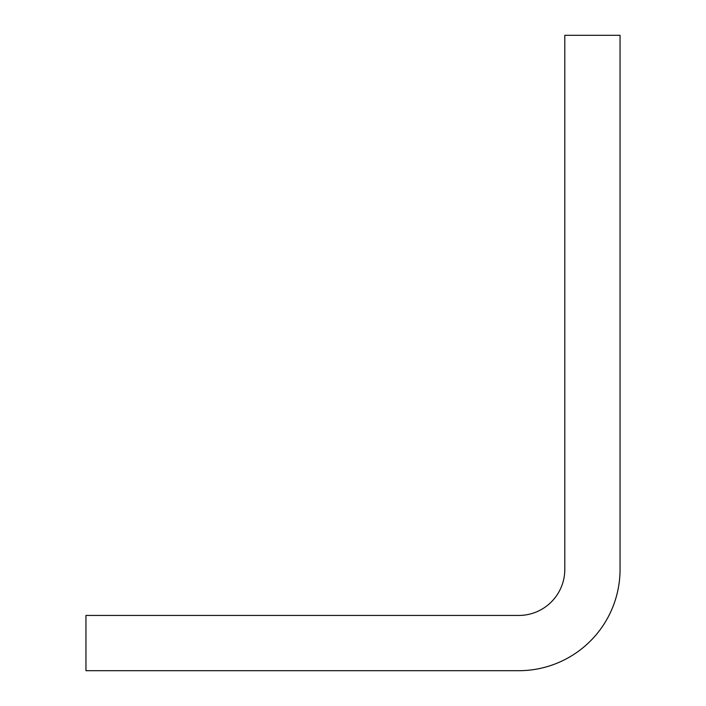 <?xml version="1.0" encoding="UTF-8"?>
<svg xmlns="http://www.w3.org/2000/svg" width="706" height="706" viewBox="0 0 706 706"><rect width="100%" height="100%" fill="white"/><g stroke="black" fill="none" stroke-linecap="round" stroke-linejoin="round"><path stroke-width="1.06" d="M85.947 615.447L85.947 670.7L518.76 670.7A101.293 101.293 0 0 0 620.053 569.407L620.053 35.3L564.8 35.3L564.8 569.407A46.04 46.04 0 0 1 518.76 615.447L85.947 615.447"/></g></svg>
